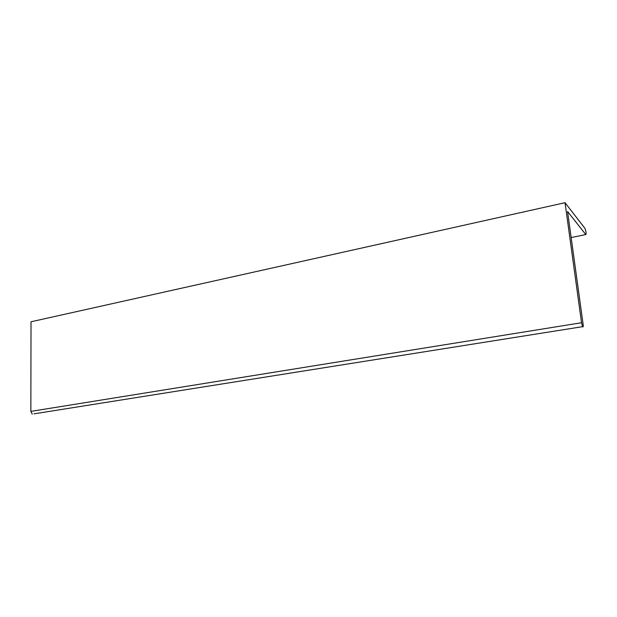 <?xml version="1.0" encoding="UTF-8"?>
<svg xmlns="http://www.w3.org/2000/svg" width="617" height="617" viewBox="0 0 617 617"><rect width="100%" height="100%" fill="white"/><g stroke="black" fill="none" stroke-linecap="round" stroke-linejoin="round"><path stroke-width="0.93" d="M582.579 326.663L581.546 322.73L565.033 202.7L584.993 228.429C586.104 231.737 586.366 233.781 585.795 234.553L567.563 211.5L583.073 324.018C583.358 326.586 583.188 327.473 582.579 326.663L34.012 413.845M565.033 202.7L31.02 321.773L30.85 411.385L32.261 414.123M585.795 234.553L571.149 237.553M581.546 322.73L30.85 411.385"/></g></svg>
